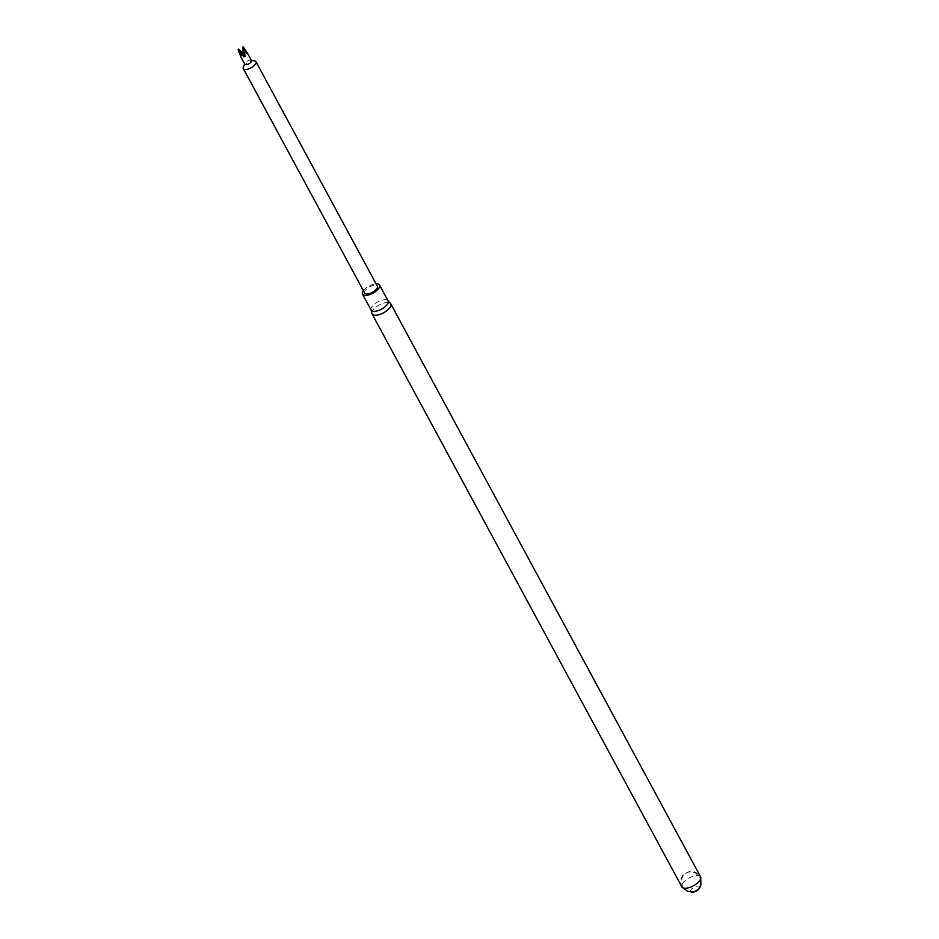 <?xml version="1.0" encoding="UTF-8"?>
<svg xmlns="http://www.w3.org/2000/svg" width="939" height="939" viewBox="0 0 939 939"><rect width="100%" height="100%" fill="white"/><g stroke="black" fill="none" stroke-linecap="round" stroke-linejoin="round"><path stroke-width="0.7" stroke-dasharray="4.7 3.52" d="M700.588 876.826A10.622 4.472 -28.4 0 0 689.12 877.942A10.622 4.472 -28.4 0 0 681.902 886.932C680.012 881.31 680.669 877.143 683.885 874.42L689.109 871.627C692.501 870.23 696.327 871.967 700.588 876.826M699.825 887.332A5.176 2.171 -28.4 0 0 694.144 887.238A5.176 2.171 -28.4 0 0 691.116 892.05M371.914 313.485A10.622 4.472 151.6 0 1 373.804 309.107A10.622 4.472 151.6 0 1 382.959 303.356A10.622 4.472 151.6 0 1 390.483 303.45M371.14 310.14A9.648 4.061 151.6 0 1 370.975 309.729A9.648 4.061 151.6 0 1 372.701 305.75A9.648 4.061 151.6 0 1 381.011 300.515A9.648 4.061 151.6 0 1 387.866 300.609L388.018 300.773M363.381 290.644A9.648 4.061 151.6 0 1 364.074 289.799A9.648 4.061 151.6 0 1 376.058 283.801M364.661 293.027A7.207 3.028 151.6 0 1 369.555 286.935A7.207 3.028 151.6 0 1 377.337 286.172M254.586 60.882A7.207 3.028 -28.4 0 0 253.507 60.824A7.207 3.028 -28.4 0 0 243.365 66.951M251.511 60.636A3.791 1.596 -28.4 0 0 250.772 60.19A3.791 1.596 -28.4 0 0 250.208 60.155A3.791 1.596 -28.4 0 0 244.868 63.383A3.791 1.596 -28.4 0 0 244.833 64.239M238.13 49.532L240.76 56.645L242.555 52.044L243.729 53.417L243.072 53.769L238.471 49.145M242.837 46.962L244.398 53.124L243.729 53.417M244.398 53.124L243.037 52.056L247.403 53.065M247.567 53.676L243.131 52.373L244.586 52.737L243.788 48.981M247.544 53.335L242.555 52.044M243.471 52.338L244.457 52.302L243.025 51.985L242.802 47.056M242.508 52.807L241.757 53.629L242.168 52.49M240.736 56.317L242.344 52.396L243.072 53.769M241.757 53.629L240.161 51.715M242.321 53.03L241.886 54.075L238.858 51.457M242.403 52.69L241.886 54.075M244.457 52.302L243.694 49.028M244.586 52.737L243.436 52.467M242.438 52.713L240.9 56.927M683.24 887.989L682.348 886.592L681.62 878.704L683.78 874.925L686.362 872.894L688.956 871.932L695.177 872.554L700.74 878.528"/><path stroke-width="1.41" d="M372.09 313.943L681.902 886.932A10.622 4.472 -28.4 0 0 689.214 887.578A10.622 4.472 -28.4 0 0 698.862 881.662A10.622 4.472 -28.4 0 0 700.588 876.826L390.765 303.837A10.622 4.472 151.6 0 1 389.051 308.673A10.622 4.472 151.6 0 1 379.403 314.588A10.622 4.472 151.6 0 1 372.09 313.943A10.622 4.472 151.6 0 1 371.914 313.485L371.034 309.952M691.116 892.05A5.176 2.171 -28.4 0 0 693.78 892.038A5.176 2.171 -28.4 0 0 698.358 889.562A5.176 2.171 -28.4 0 0 698.886 889.045A5.176 2.171 -28.4 0 0 699.825 887.332M388.018 300.773L390.483 303.45A10.622 4.472 151.6 0 1 390.765 303.837M387.866 300.609A9.648 4.061 151.6 0 1 388.112 300.961A9.648 4.061 151.6 0 1 381.563 309.131A9.648 4.061 151.6 0 1 371.14 310.14L362.513 294.189A9.648 4.061 151.6 0 1 363.381 290.644M376.058 283.801A9.648 4.061 151.6 0 1 379.497 285.01A9.648 4.061 151.6 0 1 372.936 293.179A9.648 4.061 151.6 0 1 362.513 294.189M255.983 61.728L377.337 286.172A7.207 3.028 151.6 0 1 376.175 289.447A7.207 3.028 151.6 0 1 369.626 293.473A7.207 3.028 151.6 0 1 364.661 293.027L243.307 68.582A7.207 3.028 -28.4 0 0 248.272 69.028A7.207 3.028 -28.4 0 0 254.821 65.002A7.207 3.028 -28.4 0 0 255.983 61.728A7.207 3.028 -28.4 0 0 254.586 60.882L251.323 60.284M244.656 63.887L243.365 66.951A7.207 3.028 -28.4 0 0 243.307 68.582M240.818 56.809L244.833 64.239A3.791 1.596 -28.4 0 0 248.929 63.84A3.791 1.596 -28.4 0 0 251.511 60.636L247.497 53.206M240.736 56.317L238.776 51.516A3.791 1.596 -28.4 0 0 239.234 51.504L243.905 56.868L244.574 56.575L245.232 56.223L243.6 49.321A3.791 1.596 -28.4 0 0 243.94 48.945L247.544 53.335L243.295 46.95A3.791 1.596 -28.4 0 0 243.072 46.95A3.791 1.596 -28.4 0 0 242.837 46.962L243.271 51.95L244.457 52.302M242.508 52.807L238.471 49.145A3.791 1.596 -28.4 0 0 238.13 49.532L242.133 52.913M243.436 52.279L242.555 52.044L243.271 51.95M244.574 56.575L242.555 52.044L243.835 53.57L243.94 48.945M243.905 56.868L242.438 52.713L242.884 54.039L239.234 51.504M240.161 51.715L238.283 49.485M239.292 51.187L242.403 52.69M243.694 49.028L243.213 47.009M243.389 49.133L243.835 53.57M243.436 52.467L245.232 56.223M242.884 54.039L242.321 53.03M241.757 53.629L242.156 52.514M700.74 878.528L700.87 885.054L698.264 889.292L696.081 890.888L693.534 891.827L687.313 891.193L683.24 887.989M693.78 892.038L698.358 889.562M379.497 285.01L388.112 300.961"/></g></svg>
